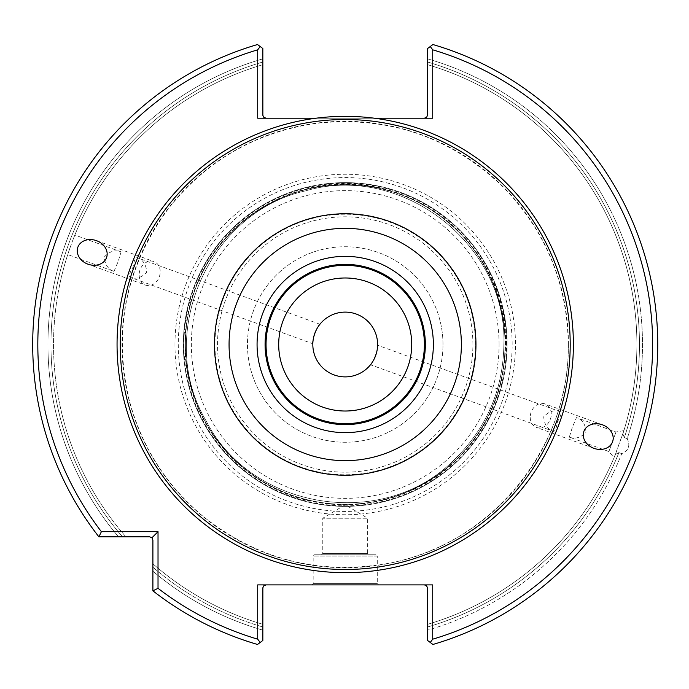 <?xml version="1.0" encoding="UTF-8"?>
<svg xmlns="http://www.w3.org/2000/svg" width="689" height="689" viewBox="0 0 689 689"><rect width="100%" height="100%" fill="white"/><g stroke="black" fill="none" stroke-linecap="round" stroke-linejoin="round"><path stroke-width="0.52" stroke-dasharray="3.44 2.58" d="M370.493 364.757C372.034 365.988 379.57 345.275 377.598 345.232C379.57 345.284 372.034 365.98 370.493 364.757L553.379 431.323C547.471 429.35 544.25 424.493 543.724 416.75C549.099 411.161 554.671 409.507 560.467 411.789C561.862 412.806 560.846 416.122 557.41 421.728C556.428 428.222 555.084 431.426 553.379 431.323M424.39 118.207L432.726 118.207L432.726 49.823A307.389 307.389 0 0 1 432.726 639.177L432.726 584.901L424.39 584.901L426.388 585.598L427.576 587.743L427.593 640.486L432.916 644.465L427.593 640.486L427.593 630.134A297.278 297.278 0 0 0 621.736 453.629C628.687 450.494 630.504 445.499 627.197 438.643A297.278 297.278 0 0 0 427.593 58.866L427.593 48.514L427.593 58.866A297.278 297.278 0 0 1 627.197 438.643L624.346 437.61L622.847 433.958L623.683 431.305L622.847 433.958L624.346 437.61L627.197 438.643C630.504 445.499 628.687 450.494 621.736 453.629L618.894 452.595L621.736 453.629A297.278 297.278 0 0 1 427.593 630.134L427.593 640.486L432.916 644.465A312.522 312.522 0 0 0 432.916 44.535L427.593 48.514L427.593 115.003L426.655 117.268L424.39 118.207L432.726 118.207L257.712 118.207L266.049 118.207L263.775 117.268L262.836 115.003L262.836 48.514L257.522 44.535L262.836 48.514L262.836 58.866A297.278 297.278 0 0 0 118.525 536.817L98.88 536.817L118.525 536.817A297.278 297.278 0 0 1 262.836 58.866L262.836 48.514L257.522 44.535A312.522 312.522 0 0 0 98.88 536.817L149.694 536.817L151.959 537.756L152.898 540.021L152.898 590.835A312.522 312.522 0 0 0 257.522 644.465L262.836 640.486L262.836 630.134A297.278 297.278 0 0 1 152.898 571.19L152.898 590.835A312.522 312.522 0 0 0 257.522 644.465L262.836 640.486L262.836 630.134A297.278 297.278 0 0 1 152.898 571.19L152.898 590.835A312.522 312.522 0 0 0 257.522 644.465L262.836 640.486L262.836 588.105L263.775 585.839L266.049 584.901L257.712 584.901L424.39 584.901M266.049 584.901L257.712 584.901L257.712 639.177A307.389 307.389 0 0 1 158.022 588.32L158.022 531.693L101.395 531.693A307.389 307.389 0 0 1 257.712 49.823L257.712 118.207L266.049 118.207M174.963 344.5A170.252 170.252 0 0 1 430.341 197.063A170.252 170.252 0 0 1 430.341 491.937A170.252 170.252 0 0 1 174.963 344.5M312.832 343.768C310.86 343.725 318.404 323.012 319.937 324.243C318.404 323.02 310.868 343.716 312.832 343.768L129.945 277.211C128.576 276.194 129.601 272.878 133.029 267.272C134.01 260.769 135.354 257.574 137.059 257.677C142.976 259.667 146.197 264.524 146.705 272.25C141.357 277.831 135.776 279.484 129.945 277.211M114.004 271.406L118.034 261.811L121.109 251.873C115.141 249.53 109.525 251.27 104.254 257.109C104.986 264.688 108.233 269.451 114.004 271.406L67.746 254.568M69.675 248.798C67.134 256.334 67.134 256.334 69.675 248.798C67.134 256.334 67.134 256.334 69.675 248.798L72.629 240.702C75.523 233.287 75.523 233.287 72.629 240.702C75.523 233.287 75.523 233.287 72.629 240.702L69.675 248.798A291.688 291.688 0 0 0 125.915 536.817L122.513 536.817L125.915 536.817A291.688 291.688 0 0 1 69.675 248.798A291.688 291.688 0 0 0 125.915 536.817A291.688 291.688 0 0 1 69.675 248.798M262.836 624.312L262.836 626.981L262.836 624.312A291.688 291.688 0 0 1 152.898 563.8L152.898 567.202L152.898 563.8A291.688 291.688 0 0 0 262.836 624.312A291.688 291.688 0 0 1 152.898 563.8A291.688 291.688 0 0 0 262.836 624.312M427.593 624.312L427.593 626.981L427.593 624.312A291.688 291.688 0 0 0 615.398 454.43L618.894 452.595L615.398 454.43L614.338 456.996L623.683 431.305L615.398 454.43A291.688 291.688 0 0 1 427.593 624.312A291.688 291.688 0 0 0 615.398 454.43A291.688 291.688 0 0 1 427.593 624.312M262.836 64.688L262.836 62.019L262.836 64.688A291.688 291.688 0 0 0 72.629 240.702A291.688 291.688 0 0 1 262.836 64.688A291.688 291.688 0 0 0 72.629 240.702A291.688 291.688 0 0 1 262.836 64.688M427.593 64.688L427.593 62.019L427.593 64.688A291.688 291.688 0 0 1 622.847 433.958A291.688 291.688 0 0 0 427.593 64.688A291.688 291.688 0 0 1 622.847 433.958A291.688 291.688 0 0 0 427.593 64.688M260.184 642.467L257.712 639.177M158.022 588.32L152.898 590.835M158.022 531.693L151.959 537.756M98.88 536.817A312.522 312.522 0 0 1 257.522 44.535A312.522 312.522 0 0 0 98.88 536.817L101.395 531.693M257.712 49.823L260.184 46.533M432.726 639.177L430.246 642.467M430.246 46.533L432.726 49.823M427.593 48.514L432.916 44.535L427.593 48.514M569.321 437.127C574.962 439.341 580.508 437.782 585.969 432.468C585.693 424.588 582.524 419.635 576.452 417.612L572.404 427.189L569.321 437.127L608.895 451.528L614.045 457.677M378.554 584.901L311.884 584.901L378.554 584.901L377.271 583.617L313.168 583.617L377.271 583.617L377.271 556.049L313.168 556.049L377.271 556.049L375.987 554.766L314.442 554.766L375.987 554.766M316.096 118.207L374.342 118.207M368.934 554.766L321.496 554.766L368.934 554.766L367.65 553.491L322.779 553.491L367.65 553.491L367.65 518.231L322.779 518.231L367.65 518.231L345.215 504.744L322.779 518.231L322.779 553.491L321.496 554.766M608.895 451.528L616 432.003L608.895 451.528M530.315 415.674A12.497 10.24 -70 0 1 531.133 412.168A12.497 10.24 -70 0 1 545.033 403.926A12.497 10.24 -70 0 1 550.382 419.17A12.497 10.24 -70 0 1 536.481 427.421A12.497 10.24 -70 0 1 530.315 415.674M432.916 644.465A312.522 312.522 0 0 0 432.916 44.535A312.522 312.522 0 0 1 432.916 644.465M425.354 344.5A80.131 80.131 0 0 0 305.149 275.1A80.131 80.131 0 0 0 305.149 413.9A80.131 80.131 0 0 0 425.354 344.5M278.701 344.5A66.514 66.514 0 0 1 345.215 277.986A66.514 66.514 0 0 1 411.738 344.5A66.514 66.514 0 0 1 345.215 411.014A66.514 66.514 0 0 1 278.701 344.5A66.514 66.514 0 0 1 378.476 286.9A66.514 66.514 0 0 1 378.476 402.1A66.514 66.514 0 0 1 278.701 344.5M139.238 273.326A12.497 10.24 110 0 1 153.957 261.579A12.497 10.24 110 0 1 159.305 276.832A12.497 10.24 110 0 1 145.405 285.074A12.497 10.24 110 0 1 139.238 273.326M183.352 344.5A161.872 161.872 0 0 1 345.215 182.628A161.872 161.872 0 0 1 507.087 344.5A161.872 161.872 0 0 1 345.215 506.372A161.872 161.872 0 0 1 183.352 344.5M475.496 344.5A130.281 130.281 0 0 0 280.078 231.676A130.281 130.281 0 0 0 280.078 457.324A130.281 130.281 0 0 0 475.496 344.5M499.077 344.5A153.854 153.854 0 0 0 268.288 211.256A153.854 153.854 0 0 0 268.288 477.744A153.854 153.854 0 0 0 499.077 344.5M505.485 344.5A160.27 160.27 0 0 0 265.084 205.701A160.27 160.27 0 0 0 265.084 483.299A160.27 160.27 0 0 0 505.485 344.5A160.27 160.27 0 0 0 265.084 205.701A160.27 160.27 0 0 0 265.084 483.299A160.27 160.27 0 0 0 505.485 344.5C509.085 243.673 402.118 160.709 305.365 189.268C262.914 200.835 230.221 225.381 207.268 262.914C182.792 306.295 178.503 351.588 194.427 398.785C208.483 436.456 233.011 465.17 268.012 484.944C329.859 520.307 414.149 506.958 462.043 454.206C490.456 423.158 504.934 386.581 505.485 344.5M507.087 344.5A161.872 161.872 0 0 0 264.283 204.314A161.872 161.872 0 0 0 264.283 484.686A161.872 161.872 0 0 0 507.087 344.5A161.872 161.872 0 0 0 264.283 204.314A161.872 161.872 0 0 0 264.283 484.686A161.872 161.872 0 0 0 507.087 344.5A161.872 161.872 0 0 0 264.283 204.314A161.872 161.872 0 0 0 264.283 484.686A161.872 161.872 0 0 0 507.087 344.5A161.872 161.872 0 0 0 264.283 204.314A161.872 161.872 0 0 0 264.283 484.686A161.872 161.872 0 0 0 507.087 344.5A161.872 161.872 0 0 0 264.283 204.314A161.872 161.872 0 0 0 264.283 484.686A161.872 161.872 0 0 0 507.087 344.5M442.984 344.5A97.76 97.76 0 0 0 296.339 259.839A97.76 97.76 0 0 0 296.339 429.161A97.76 97.76 0 0 0 442.984 344.5A97.76 97.76 0 0 0 296.339 259.839A97.76 97.76 0 0 0 296.339 429.161A97.76 97.76 0 0 0 442.984 344.5M312.823 344.5A32.392 32.392 0 0 1 345.215 312.108A32.392 32.392 0 0 1 377.606 344.5A32.392 32.392 0 0 1 345.215 376.892A32.392 32.392 0 0 1 312.823 344.5M568.425 344.5A223.21 223.21 0 0 0 233.614 151.192A223.21 223.21 0 0 0 233.614 537.808A223.21 223.21 0 0 0 568.425 344.5M427.593 626.981A294.246 294.246 0 0 0 618.894 452.595A294.246 294.246 0 0 1 427.593 626.981M624.346 437.61A294.246 294.246 0 0 0 427.593 62.019A294.246 294.246 0 0 1 624.346 437.61M262.836 62.019A294.246 294.246 0 0 0 122.513 536.817A294.246 294.246 0 0 1 262.836 62.019M152.898 567.202A294.246 294.246 0 0 0 262.836 626.981A294.246 294.246 0 0 1 152.898 567.202M512.151 344.5A166.936 166.936 0 0 0 345.215 177.564A166.936 166.936 0 0 0 178.279 344.5A166.936 166.936 0 0 0 345.215 511.436A166.936 166.936 0 0 0 512.151 344.5M506.544 344.5A161.329 161.329 0 0 0 345.215 183.171A161.329 161.329 0 0 0 183.894 344.5A161.329 161.329 0 0 0 345.215 505.829A161.329 161.329 0 0 0 506.544 344.5M505.037 344.5A159.822 159.822 0 0 0 265.308 206.089A159.822 159.822 0 0 0 265.308 482.911A159.822 159.822 0 0 0 505.037 344.5A159.822 159.822 0 0 0 265.308 206.089A159.822 159.822 0 0 0 265.308 482.911A159.822 159.822 0 0 0 505.037 344.5A159.822 159.822 0 0 0 265.308 206.089A159.822 159.822 0 0 0 265.308 482.911A159.822 159.822 0 0 0 505.037 344.5A159.822 159.822 0 0 0 265.308 206.089A159.822 159.822 0 0 0 265.308 482.911A159.822 159.822 0 0 0 505.037 344.5M472.904 344.5A127.68 127.68 0 0 0 281.379 233.924A127.68 127.68 0 0 0 281.379 455.076A127.68 127.68 0 0 0 472.904 344.5M560.467 411.789L377.598 345.232M319.937 324.243L137.059 257.677M121.109 251.873L74.851 235.035M623.898 430.608L616 432.003L576.452 417.603M568.253 344.5C567.348 283.282 545.576 230.712 502.927 186.788C450.839 136.982 388.949 115.795 317.267 123.228C256.644 131.788 207.217 159.986 168.986 207.802C126.096 265.721 112.832 329.781 129.188 399.964C141.538 446.55 166.152 485.349 203.048 516.354C257.35 559.442 318.671 575.186 387.011 563.585C489.603 546.015 570.216 448.556 568.253 344.5M311.884 584.901L313.168 583.617L313.168 556.049L314.442 554.766M602.505 424.837L545.033 403.926M593.952 448.332L536.481 427.421M87.934 264.163L145.405 285.074M96.486 240.668L153.957 261.579M503.883 344.5C507.449 244.69 401.549 162.544 305.761 190.819C208.19 212.186 154.965 335.19 206.183 420.936C251.141 510.118 383.506 531.09 453.827 460.157C486.451 428.506 503.134 389.948 503.883 344.5C507.449 244.69 401.549 162.544 305.761 190.819C208.19 212.186 154.965 335.19 206.183 420.936C251.141 510.118 383.506 531.09 453.827 460.157C486.451 428.506 503.134 389.948 503.883 344.5"/><path stroke-width="1.03" d="M570.199 344.5A224.976 224.976 0 0 0 232.727 149.659A224.976 224.976 0 0 0 232.727 539.341A224.976 224.976 0 0 0 570.199 344.5M266.049 584.901L263.775 585.839L262.862 587.743L262.836 640.486L260.184 642.467L257.712 639.177L257.712 584.901L432.726 584.901L432.726 639.177A307.389 307.389 0 0 0 432.726 49.823L432.726 118.207L374.342 118.207A228.162 228.162 0 0 0 117.888 363.947A228.162 228.162 0 0 0 354.947 572.456A228.162 228.162 0 0 0 573.377 344.5A228.162 228.162 0 0 0 374.342 118.207M432.726 639.177L430.246 642.467L427.593 640.486L427.576 587.743L426.388 585.598L424.39 584.901M158.022 588.32L152.898 590.835L152.898 540.021L151.959 537.756L149.694 536.817L98.88 536.817L101.395 531.693L158.022 531.693L158.022 588.32A307.389 307.389 0 0 0 257.712 639.177M316.096 118.207L257.712 118.207L257.712 49.823L260.184 46.533L262.836 48.514L262.862 115.356L263.775 117.268L266.049 118.207M424.39 118.207L426.655 117.268L427.593 115.003L427.593 48.514L430.246 46.533L432.726 49.823M106.545 257.634A15.261 12.497 20 0 0 96.486 240.668A15.261 12.497 20 0 0 77.866 247.196A15.261 12.497 20 0 0 87.934 264.163A15.261 12.497 20 0 0 106.545 257.634M257.712 49.823A307.389 307.389 0 0 0 101.395 531.693M583.884 431.366A15.261 12.497 -160 0 0 593.952 448.332A15.261 12.497 -160 0 0 612.564 441.804A15.261 12.497 -160 0 0 602.505 424.837A15.261 12.497 -160 0 0 583.884 431.366M158.022 531.693L151.959 537.756M260.184 46.533L257.522 44.535A312.522 312.522 0 0 0 98.88 536.817M430.246 642.467L432.916 644.465A312.522 312.522 0 0 0 432.916 44.535L430.246 46.533M152.898 590.835A312.522 312.522 0 0 0 257.522 644.465L260.184 642.467M424.39 344.5A79.175 79.175 0 0 0 305.632 275.936A79.175 79.175 0 0 0 305.632 413.064A79.175 79.175 0 0 0 424.39 344.5M425.354 344.5A80.131 80.131 0 0 0 305.149 275.1A80.131 80.131 0 0 0 305.149 413.9A80.131 80.131 0 0 0 425.354 344.5A80.131 80.131 0 0 0 305.149 275.1A80.131 80.131 0 0 0 305.149 413.9A80.131 80.131 0 0 0 425.354 344.5M411.729 344.5A66.514 66.514 0 0 0 345.215 277.986A66.514 66.514 0 0 0 278.701 344.5A66.514 66.514 0 0 0 345.215 411.014A66.514 66.514 0 0 0 411.729 344.5A66.514 66.514 0 0 0 311.962 286.891A66.514 66.514 0 0 0 311.962 402.109A66.514 66.514 0 0 0 411.738 344.5M377.606 344.5A32.392 32.392 0 0 0 345.215 312.108A32.392 32.392 0 0 0 312.823 344.5A32.392 32.392 0 0 0 345.215 376.892A32.392 32.392 0 0 0 377.606 344.5M433.364 344.5A88.149 88.149 0 0 0 301.145 268.159A88.149 88.149 0 0 0 301.145 420.841A88.149 88.149 0 0 0 433.364 344.5M461.372 344.5A116.157 116.157 0 0 0 287.141 243.906A116.157 116.157 0 0 0 287.141 445.094A116.157 116.157 0 0 0 461.372 344.5M475.961 344.5A130.746 130.746 0 0 0 279.846 231.271A130.746 130.746 0 0 0 279.846 457.729A130.746 130.746 0 0 0 475.961 344.5"/></g></svg>
